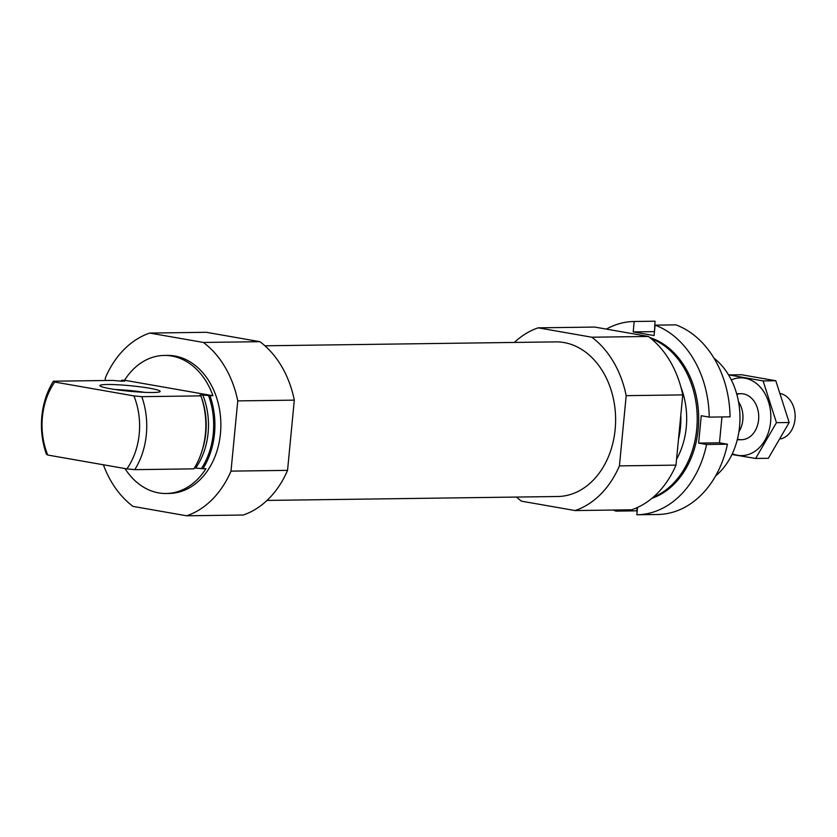 <?xml version="1.0" encoding="UTF-8"?>
<svg xmlns="http://www.w3.org/2000/svg" width="837" height="837" viewBox="0 0 837 837"><rect width="100%" height="100%" fill="white"/><g stroke="black" fill="none" stroke-linecap="round" stroke-linejoin="round"><path stroke-width="1.26" d="M124.556 380.239L212.933 395.713A69.032 52.647 -90.8 0 0 171.815 356.039A69.032 52.647 -90.8 0 0 164.303 355.432A69.032 52.647 -90.8 0 0 124.556 380.239L121.574 380.28A69.032 52.647 -90.8 0 0 121.02 381.17M124.964 468.553A69.032 52.647 -90.8 0 0 166.155 493.495L169.137 493.453A69.032 52.647 -90.8 0 0 220.79 428.659A69.032 52.647 -90.8 0 0 174.797 355.997A69.032 52.647 -90.8 0 0 167.274 355.401L164.303 355.432M212.933 395.713L209.961 395.744A69.032 52.647 -90.8 0 1 202.931 468.73L194.425 467.946M166.155 493.495A69.032 52.647 -90.8 0 0 205.912 468.699L202.931 468.73M195.732 467.925A63.748 48.619 -90.8 0 0 202.763 394.938L209.961 395.744M121.574 380.28L124.012 381.149L121.721 381.18L112.493 380.406L53.411 381.201A69.032 52.647 -90.8 0 0 46.391 454.188L47.719 455.035A63.978 48.787 -90.8 0 1 54.74 382.049L133.92 395.901L141.798 396.665L200.88 395.87L199.781 395.169L202.763 394.938M124.744 381.044L124.012 381.149M199.781 395.169L200.472 394.97A63.748 48.619 -90.8 0 1 200.817 395.828M141.798 396.665A69.032 52.647 -90.8 0 1 134.767 469.651L193.849 468.856A69.032 52.647 -90.8 0 0 200.88 395.87M134.767 469.651L126.889 468.887A63.978 48.787 -90.8 0 0 133.92 395.901M53.411 381.201L54.74 382.049M126.889 468.887L47.719 455.035M103.39 464.776A94.351 71.961 -90.8 0 0 133.052 506.406L186.672 515.791A94.351 71.961 -90.8 0 0 231.002 471.126L237.76 400.892A94.351 71.961 -90.8 0 0 203.36 342.448L149.739 333.063A94.351 71.961 -90.8 0 0 105.42 377.728L105.148 380.5M186.672 515.791L243.222 515.027A94.351 71.961 -90.8 0 0 287.551 470.363L294.31 400.138A94.351 71.961 -90.8 0 0 259.909 341.684L206.3 332.299L149.739 333.063M715.604 475.929A69.032 52.647 -90.8 0 0 714.024 358.194M678.462 439.394A69.032 52.647 -90.8 0 0 680.805 415.068M516.45 497.063A94.351 71.961 -90.8 0 0 521.493 501.175L575.103 510.56L631.663 509.796A94.351 71.961 -90.8 0 0 675.993 465.131L682.751 394.897A94.351 71.961 -90.8 0 0 648.351 336.453L594.73 327.068L538.181 327.832A94.351 71.961 -90.8 0 0 514.368 342.438M575.103 510.56A94.351 71.961 -90.8 0 0 619.432 465.885L675.993 465.131M619.432 465.885L626.191 395.66L682.751 394.897M626.191 395.66A94.351 71.961 -90.8 0 0 591.801 337.217L648.351 336.453M591.801 337.217L538.181 327.832M267.034 500.421L557.683 496.508A77.318 58.967 -90.8 0 0 615.53 423.93A77.318 58.967 -90.8 0 0 564.023 342.553A77.318 58.967 -90.8 0 0 555.601 341.883L264.952 345.796M287.551 470.363L231.002 471.126M294.31 400.138L237.76 400.892M259.909 341.684L203.36 342.448M149.624 388.232A30.268 2.793 5.5 0 0 116.835 384.717A30.268 2.793 5.5 0 0 99.948 385.742A30.268 2.793 5.5 0 0 129.777 391.277A30.268 2.793 5.5 0 0 160.129 391.538A30.268 2.793 5.5 0 0 149.624 388.232M144.581 392.344A27.611 2.542 5.5 0 0 115.046 389.498M709.221 417.119A96.653 73.708 -90.8 0 0 655.099 325.143L675.93 324.871A96.653 73.708 -90.8 0 1 730.063 416.836L709.221 417.119L701.27 415.727L698.633 443.097L706.585 444.489L727.426 444.206A96.653 73.708 -90.8 0 1 657.673 514.493L636.842 514.776A96.653 73.708 -90.8 0 0 706.585 444.489M654.471 331.703L655.036 321.209L634.205 321.492A96.653 73.708 -90.8 0 0 606.344 329.098M613.249 510.047A96.653 73.708 -90.8 0 0 615.938 511.114L636.779 510.832L637.083 507.661M676.547 459.283A69.032 52.647 -90.8 0 0 680.92 387.207M653.132 497.293A82.842 63.183 -90.8 0 0 697.211 417.297A82.842 63.183 -90.8 0 0 650.998 338.525M721.965 416.941L719.464 442.815L727.426 444.206M651.992 498.266A82.842 63.183 -90.8 0 0 698.696 417.276A82.842 63.183 -90.8 0 0 649.836 337.583M634.205 321.492L633.201 331.912L654.095 335.574L655.099 325.143M616.053 510.005L615.938 511.114M636.842 514.776L637.543 507.452M654.032 331.63L633.201 331.912M719.464 442.815L698.633 443.097M780.649 438.912A23.007 17.546 -90.8 0 0 795.15 416.502A23.007 17.546 -90.8 0 0 780.816 393.631M738.904 431.766A23.007 17.546 -90.8 0 0 738.496 401.718M731.308 379.946A38.889 29.661 89.2 0 1 770.846 416.313A38.889 29.661 89.2 0 1 732.302 453.727M736.811 394.384A23.007 17.546 89.2 0 1 758.74 416.47A23.007 17.546 89.2 0 1 737.418 439.143M763.103 380.908L728.922 374.924L741.624 374.756L775.805 380.741L789.165 422.507L768.335 458.289L755.633 458.456L776.454 422.675L763.103 380.908L775.805 380.741M731.946 454.491L755.633 458.456M776.454 422.675L789.165 422.507M201.487 468.479A67.42 51.423 -90.8 0 0 208.507 395.493M123.029 380.532A67.42 51.423 -90.8 0 0 122.61 381.17M202.083 450.672A63.748 48.619 -90.8 0 0 201.361 397.272M740.881 393.693L736.633 393.756M741.498 439.718L737.261 439.77"/></g></svg>
